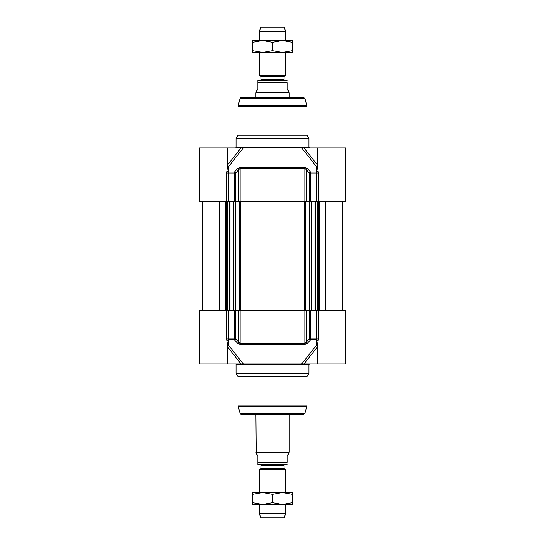 <?xml version="1.0" encoding="UTF-8"?>
<svg xmlns="http://www.w3.org/2000/svg" width="545" height="545" viewBox="0 0 545 545"><rect width="100%" height="100%" fill="white"/><g stroke="black" fill="none" stroke-linecap="round" stroke-linejoin="round"><path stroke-width="0.82" d="M317.572 344.631L317.572 363.971L303.926 363.971L317.612 346.661M317.572 363.971L345.414 363.971L345.414 310.282L309.213 310.282L309.213 338.861A1.328 0.661 41.5 0 0 310.521 339.842L316.373 339.842L316.12 345.68L301.692 363.971L243.308 363.971L228.88 345.68L228.593 310.282L199.586 310.282L199.586 363.971L243.308 363.971M235.787 310.282L238.683 310.282L238.683 342.117L235.787 338.861L235.787 310.282L228.593 310.282M316.407 310.282L316.407 338.861L309.213 338.861L306.317 342.117L306.317 310.282L309.213 310.282M308.954 373.25L236.046 373.25L238.036 376.697L306.964 376.697L308.954 373.25L308.954 364.632L309.621 363.971M238.165 406.195L240.086 413.362L304.914 413.362L306.835 406.195L238.165 406.195A3.978 3.978 0 0 1 238.036 405.167L238.036 376.697M304.914 413.362L303.633 414.35L241.367 414.35A1.328 1.328 0 0 1 240.086 413.362M240.345 344.624A1.328 0.6 90 0 1 240.147 343.643L240.147 310.282L304.853 310.282L304.853 343.643L240.147 343.643L238.683 342.117A1.328 0.661 -41.7 0 1 237.382 343.098L240.345 344.624L304.655 344.624L307.618 343.098L310.521 339.842A1.328 0.661 -90 0 0 310.739 338.861L310.739 310.282M317.572 344.597L318.409 338.861L318.409 310.282M313.191 363.971L312.735 363.971M226.591 310.282L226.591 338.861L227.428 344.338L227.428 363.971M226.849 340.823A1.328 0.967 -18.4 0 1 228.628 339.842L234.479 339.842L237.382 343.098M234.261 310.282L234.261 338.861A1.328 0.661 90 0 0 234.479 339.842A1.328 0.661 -41.5 0 0 235.787 338.861L226.591 338.861M240.147 310.282L238.683 310.282M307.618 343.098A1.328 0.661 41.7 0 1 306.317 342.117L304.853 343.643A1.328 0.6 -90 0 1 304.655 344.624M306.317 310.282L304.853 310.282M301.692 363.971L303.926 363.971M317.572 345.741A1.328 1.124 -22.9 0 0 316.12 345.68A1.328 0.695 -141.7 0 1 317.572 346.606M318.151 340.823A1.328 0.967 18.4 0 0 316.373 339.842L316.407 338.861L318.409 338.861M227.428 346.606A1.328 0.695 141.7 0 1 228.88 345.68A1.328 1.124 22.9 0 0 227.428 345.741M236.046 373.25L236.046 364.632A0.661 0.661 0 0 0 235.379 363.971M227.428 167.226L227.428 147.886L241.074 147.886L227.388 165.196M227.428 147.886L199.586 147.886L199.586 201.575L235.787 201.575L235.787 173.003A1.328 0.661 -138.5 0 0 234.479 172.016L228.628 172.016L228.88 166.177L243.308 147.886L301.692 147.886L316.12 166.177L316.407 201.575L345.414 201.575L345.414 147.886L301.692 147.886M309.213 201.575L306.317 201.575L306.317 169.747L309.213 173.003L309.213 201.575L316.407 201.575M228.593 201.575L228.593 173.003L235.787 173.003L238.683 169.747L238.683 201.575L235.787 201.575M304.655 167.233A1.328 0.6 -90 0 1 304.853 168.214L304.853 201.575L240.147 201.575L240.147 168.214L304.853 168.214L306.317 169.747A1.328 0.661 138.3 0 1 307.618 168.759L304.655 167.233L240.345 167.233L237.382 168.759L234.479 172.016A1.328 0.661 90 0 0 234.261 173.003L234.261 201.575M236.046 138.607L238.036 135.16L306.964 135.16L308.954 138.607L236.046 138.607L236.046 147.225A0.661 0.661 0 0 1 235.379 147.886M240.086 98.495L304.914 98.495L303.633 97.514L241.367 97.514A1.328 1.328 0 0 0 240.086 98.495L238.165 105.662A3.978 3.978 0 0 0 238.036 106.691L238.036 135.16M227.428 167.261L226.591 173.003L226.591 201.575M318.409 201.575L318.409 173.003L317.572 167.519L317.572 147.886M318.151 171.035A1.328 0.967 161.6 0 1 316.373 172.016L310.521 172.016L307.618 168.759M310.739 201.575L310.739 173.003A1.328 0.661 -90 0 0 310.521 172.016A1.328 0.661 138.5 0 0 309.213 173.003L318.409 173.003M304.853 201.575L306.317 201.575M237.382 168.759A1.328 0.661 -138.3 0 1 238.683 169.747L240.147 168.214A1.328 0.6 90 0 1 240.345 167.233M238.683 201.575L240.147 201.575M243.308 147.886L241.074 147.886M227.428 166.116A1.328 1.124 157.1 0 0 228.88 166.177A1.328 0.695 38.3 0 1 227.428 165.251M226.849 171.035A1.328 0.967 -161.6 0 0 228.628 172.016L228.593 173.003L226.591 173.003M317.572 165.251A1.328 0.695 -38.3 0 1 316.12 166.177A1.328 1.124 -157.1 0 0 317.572 166.116M345.414 171.75L345.414 171.089M342.43 310.282L342.43 201.575L342.43 310.282M260.367 80.279L284.633 80.279L260.367 80.279A0.531 0.531 0 0 0 260.898 79.747L260.898 76.607A0.531 0.531 0 0 0 260.633 76.15L259.243 75.346L285.757 75.346L285.757 52.436L259.243 52.436L259.243 75.346M287.086 80.394L258.643 80.279A2.384 2.384 0 0 0 257.914 80.394L257.914 89.557L256.259 91.213L256.259 92.207L288.741 92.207L288.741 91.213L287.086 89.557L287.086 82.663C287.086 79.304 287.086 79.304 287.086 82.663C287.086 79.304 287.086 79.304 287.086 82.663L257.914 82.663L257.914 80.394M256.259 92.207L255.932 92.779L289.068 92.779L289.068 97.514M255.932 92.779L255.932 97.514M285.757 31.624L284.163 27.25L260.837 27.25L259.243 31.624L285.757 31.624L285.757 40.507L282.439 40.507L292.386 40.507L292.386 42.285L282.439 40.507L272.5 42.285L262.561 40.507L282.439 40.507M259.243 31.624L259.243 40.507L262.561 40.507L252.614 42.285L252.614 40.507L262.561 40.507M292.386 52.436L282.439 52.436L292.386 50.665L292.386 52.436M262.561 52.436L252.614 52.436L252.614 50.665L262.561 52.436L272.5 50.665L282.439 52.436M292.386 50.665L292.386 42.285M272.5 50.665L272.5 42.285M252.614 50.665L252.614 42.285M260.898 468.393L260.898 465.253L284.102 465.253L284.102 468.393L260.898 468.393A0.531 0.531 0 0 1 260.633 468.85L284.367 468.85L285.757 469.654L259.243 469.654L260.633 468.85M260.367 464.721A0.531 0.531 0 0 1 260.898 465.253M257.914 464.606L257.914 462.337L257.914 464.606A2.384 2.384 0 0 0 258.643 464.721L287.086 464.606M256.259 452.793L256.259 453.787L257.914 455.443L257.914 462.337L287.086 462.337L287.086 455.443L288.741 453.787L288.741 452.793L256.259 452.793L255.932 414.35M287.086 462.337C287.086 465.696 287.086 465.696 287.086 462.337C287.086 465.696 287.086 465.696 287.086 462.337M289.068 414.35L289.068 452.221L255.932 452.221M282.439 504.493L292.386 502.715L292.386 504.493L282.439 504.493L285.757 504.493L285.757 513.376L259.243 513.376L259.243 504.493L262.561 504.493L252.614 504.493L252.614 502.715L262.561 504.493L272.5 502.715L282.439 504.493L262.561 504.493M262.561 492.564L282.439 492.564L272.5 494.335L262.561 492.564L252.614 494.335L252.614 492.564L262.561 492.564L259.243 492.564L259.243 469.654M285.757 513.376L284.163 517.75L260.837 517.75L259.243 513.376M282.439 492.564L292.386 492.564L292.386 494.335L282.439 492.564L285.757 492.564L285.757 469.654M292.386 502.715L292.386 494.335M272.5 502.715L272.5 494.335M252.614 502.715L252.614 494.335M306.964 376.697L306.964 405.167L238.036 405.167M227.388 346.661L241.074 363.971M236.046 364.632L308.954 364.632M238.036 106.691L306.964 106.691L306.964 135.16M238.165 105.662L306.835 105.662L306.964 106.691M317.612 165.196L303.926 147.886M308.954 138.607L308.954 147.225L236.046 147.225M325.454 310.282L325.454 201.575M319.302 310.282L319.302 201.575M318.464 310.282L318.464 201.575M318.13 310.282L318.13 201.575M317.762 310.282L317.762 201.575M317.02 310.282L317.02 201.575M315.344 310.282L315.344 201.575M314.976 310.282L314.976 201.575M311.29 310.282L311.29 201.575M309.594 310.282L309.594 201.575M309.158 310.282L309.158 201.575M305.752 310.282L305.752 201.575M304.28 310.282L304.28 201.575M240.72 310.282L240.72 201.575M239.248 310.282L239.248 201.575M235.842 310.282L235.842 201.575M235.406 310.282L235.406 201.575M233.71 310.282L233.71 201.575M230.024 310.282L230.024 201.575M229.656 310.282L229.656 201.575M227.98 310.282L227.98 201.575M227.238 310.282L227.238 201.575M226.87 310.282L226.87 201.575M226.536 310.282L226.536 201.575M225.698 310.282L225.698 201.575M219.546 310.282L219.546 201.575M260.898 76.607L284.102 76.607L284.367 76.15L260.633 76.15M284.102 76.607L284.102 79.747L260.898 79.747M306.835 406.195L306.964 405.167M304.914 98.495L306.835 105.662M308.954 147.225L309.621 147.886M316.972 310.282L316.972 201.575M311.951 310.282L311.951 201.575M233.049 310.282L233.049 201.575M228.028 310.282L228.028 201.575M202.57 310.282L202.57 201.575M284.367 76.15L285.757 75.346M284.102 79.747L284.633 80.279M288.741 92.207L289.068 92.779M284.102 468.393L284.367 468.85M284.102 465.253L284.633 464.721M288.741 452.793L289.068 452.221"/></g></svg>
